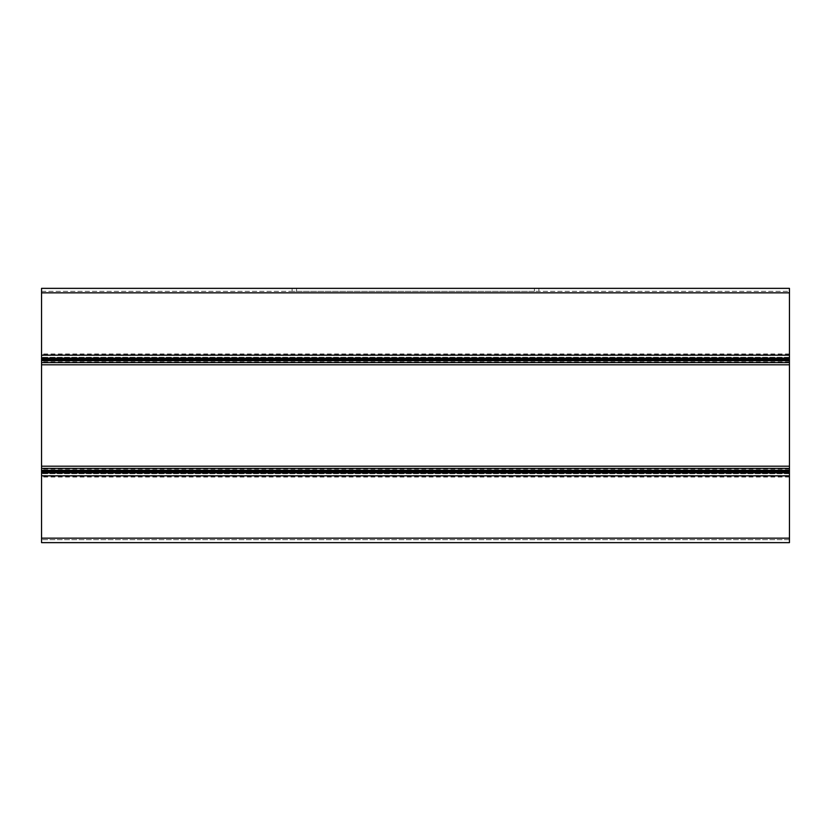 <?xml version="1.0" encoding="UTF-8"?>
<svg xmlns="http://www.w3.org/2000/svg" width="831" height="831" viewBox="0 0 831 831"><rect width="100%" height="100%" fill="white"/><g stroke="black" fill="none" stroke-linecap="round" stroke-linejoin="round"><path stroke-width="0.62" stroke-dasharray="4.16 3.12" d="M41.55 364.799L41.55 354.65L41.55 355.439L789.45 355.439L789.45 292.844L789.45 539.651L789.45 475.561L41.55 475.561L41.55 466.201L789.45 466.201L789.45 542.643L41.55 542.643L41.55 288.357L789.45 288.357L789.45 292.844L789.45 291.349L41.55 291.349L41.55 292.844L41.55 291.349L789.45 291.349L789.45 364.799L789.45 354.65L789.45 355.439L41.55 355.439L41.55 292.844L41.55 364.799L789.45 364.799M534.416 288.357L296.584 288.357L538.904 288.357L534.416 288.357L534.416 291.349L292.096 291.349L538.904 291.349L534.416 291.349L534.416 288.357M292.096 288.357L296.584 288.357L292.096 288.357L292.096 291.349L292.096 288.357M789.45 358.14L789.45 357.299L789.45 358.14L41.55 358.14L41.55 357.288L41.55 358.14M789.45 357.299L41.55 357.299L789.45 357.288M41.55 466.201L41.55 539.651L41.55 475.561L789.45 475.561L789.45 476.35L789.45 466.201M789.45 539.651L41.55 539.651L789.45 539.651M789.45 472.86L789.45 473.712L789.45 472.86L41.55 472.86L41.55 473.712L41.55 472.86M538.904 291.349L538.904 288.357L538.904 291.349M789.45 538.156L41.55 538.156M789.45 292.844L41.55 292.844M789.45 362.628L41.55 362.628M789.45 361.859L41.55 361.859M789.45 359.927L41.55 359.927M789.45 358.992L41.55 358.992M789.45 354.671L41.55 354.671M789.45 353.944L41.55 353.944M789.45 477.056L41.55 477.056M789.45 476.329L41.55 476.329M789.45 472.008L41.55 472.008M789.45 471.073L41.55 471.073M789.45 469.141L41.55 469.141M789.45 468.372L41.55 468.372M789.45 473.701L41.55 473.701L789.45 473.712M296.584 291.349L296.584 288.357L296.584 291.349M789.45 354.65L41.55 354.65M789.45 476.35L41.55 476.35"/><path stroke-width="1.25" d="M41.55 538.156L41.55 542.643L789.45 542.643L789.45 538.156L41.55 538.156L41.55 364.799L789.45 364.799L789.45 472.86L41.55 472.86M41.55 358.14L789.45 358.14L789.45 288.357L41.55 288.357L41.55 364.799M789.45 358.14L789.45 364.799M789.45 466.201L41.55 466.201M789.45 472.86L789.45 538.156M789.45 292.844L41.55 292.844M789.45 355.149L41.55 355.149M789.45 358.784L41.55 358.784M789.45 359.927L41.55 359.927M789.45 360.706L41.55 360.706M789.45 362.628L41.55 362.628M789.45 468.372L41.55 468.372M789.45 470.294L41.55 470.294M789.45 471.073L41.55 471.073M789.45 472.216L41.55 472.216M789.45 475.851L41.55 475.851"/></g></svg>
